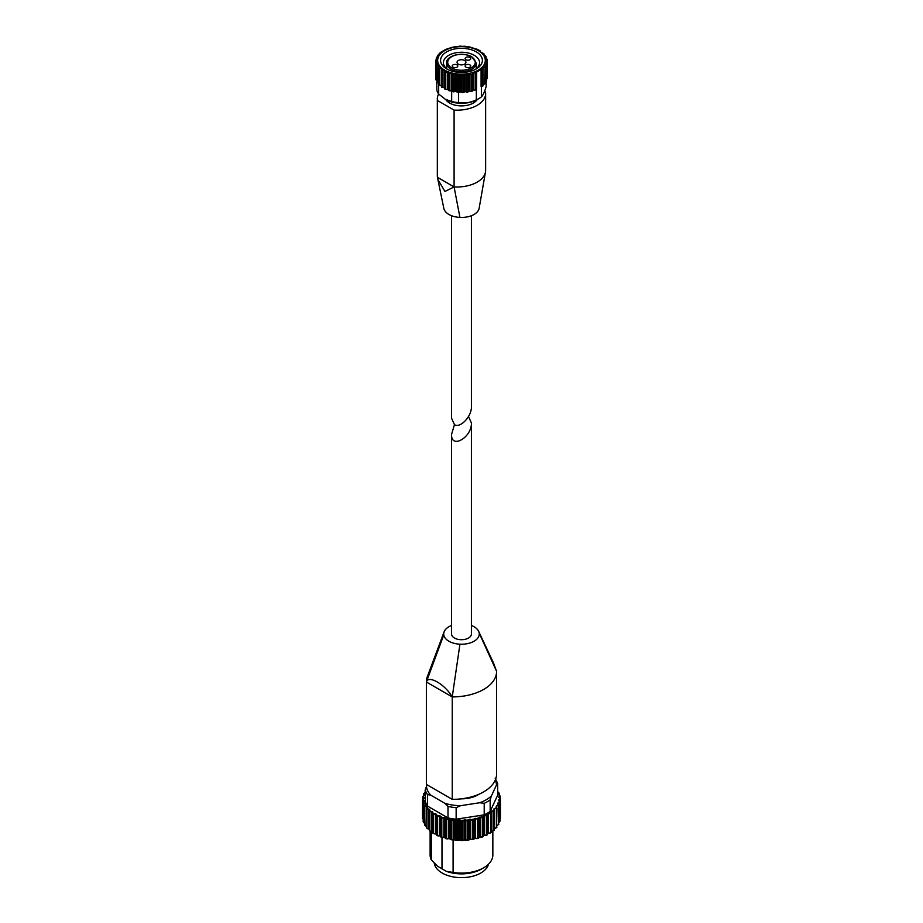 <?xml version="1.0" encoding="UTF-8"?>
<svg xmlns="http://www.w3.org/2000/svg" width="923" height="923" viewBox="0 0 923 923"><rect width="100%" height="100%" fill="white"/><g stroke="black" fill="none" stroke-linecap="round" stroke-linejoin="round"><path stroke-width="1.38" d="M471.411 215.705L471.411 406.743C471.803 416.331 460.196 428.584 454.462 424.649L451.555 418.211L451.555 215.705M477.191 99.546A22.21 12.83 180 0 1 452.708 102.257A22.21 12.83 180 0 1 445.774 99.546A16.729 9.657 0 0 0 449.651 103.064A16.729 9.657 0 0 0 477.203 99.546L479.037 98.484A24.829 14.33 180 0 0 481.379 96.915C482.971 95.404 484.552 91.977 486.144 86.67L486.144 81.466M479.037 98.484A24.829 14.33 180 0 1 476.337 99.834L476.337 89.831M481.379 96.915L481.379 86.439M482.96 69.237L482.96 85.654A1.05 0.6 0 0 1 482.129 86.347L481.091 86.462L481.091 69.34A24.829 14.33 180 0 1 476.706 71.867L476.51 89.589L476.706 71.867M476.337 99.834C470.407 102.649 464.488 103.561 458.569 102.58L458.569 92.369M455.57 91.354L456.585 91.723A24.829 14.33 180 0 1 455.004 91.515L455.57 74.128L454.07 75.005L451.312 73.263L448.416 73.563L447.955 72.179L444.609 71.971L443.975 70.275L441.367 69.986L442.313 70.644L442.313 87.408L443.975 87.512L443.975 70.275M443.975 87.512L444.609 88.735A1.05 0.6 0 0 0 445.74 89.277L447.955 89.416L448.416 90.339A1.05 0.6 0 0 0 449.697 90.754L452.201 90.973A24.829 14.33 180 0 1 451.67 90.846L451.67 101.507L445.174 99.199L438.679 94.008L438.679 83.335A24.829 14.33 180 0 1 438.448 83.024L438.783 83.128M458.569 102.58A24.829 14.33 180 0 1 451.67 101.507M438.679 94.008A24.829 14.33 180 0 1 436.821 90.027L436.821 80.359M440.848 52.219L441.875 51.757A24.829 14.33 180 0 1 446.259 49.231L449.882 48.042M443.778 208.102A17.768 10.257 0 0 0 443.836 208.402A17.768 10.257 0 0 0 459.931 217.424L454.093 186.931A28.832 16.649 0 0 0 476.718 182.396A28.832 16.649 0 0 0 477.941 181.681A28.832 16.649 0 0 0 485.51 171.943A28.832 16.649 0 0 0 485.636 170.363L485.636 93.535A28.832 16.649 0 0 0 485.51 91.977L484.529 91.412M438.644 93.973A28.832 16.649 0 0 0 437.329 98.946L437.329 175.762A28.832 16.649 0 0 0 437.456 177.331L437.894 179.558L444.967 191.453L454.093 186.931L454.093 110.114A28.832 16.649 0 0 0 485.636 93.535M437.329 98.946A28.832 16.649 0 0 0 437.456 100.503L454.093 110.114M454.093 186.931L437.456 177.331L437.456 100.503M437.052 81.951A1.05 0.6 0 0 0 437.514 82.758L438.448 83.024M436.106 79.286A1.05 0.6 0 0 0 436.302 80.128L436.937 80.405M435.679 60.48L435.679 77.013A1.05 0.6 0 0 0 435.898 77.37M486.652 78.928L486.952 78.778A1.05 0.6 0 0 0 487.286 78.328L487.286 61.795M485.198 81.812L486.167 81.455A1.05 0.6 0 0 0 486.502 80.636M482.971 84.374L484.54 84.016A1.05 0.6 0 0 0 485.129 83.232M456.585 91.723L457.22 92.208A1.05 0.6 0 0 0 458.685 92.323L460.023 91.746L461.927 92.415A1.05 0.6 0 0 0 463.392 92.381L465.18 91.608L466.611 92.115A1.05 0.6 0 0 0 468.042 91.919L468.93 91.1L471.122 91.331A1.05 0.6 0 0 0 472.461 90.985L473.072 90.085L475.299 90.073A1.05 0.6 0 0 0 476.51 89.589M452.201 90.973L452.674 91.515A1.05 0.6 0 0 0 454.07 91.781L455.004 91.515M476.268 51.85A20.906 12.068 180 0 1 476.268 68.925A20.906 12.068 180 0 1 446.697 68.925A20.906 12.068 180 0 1 446.697 51.85A20.906 12.068 180 0 1 476.268 51.85M478.322 49.819L480.641 51.157M477.214 49.288L471.042 47.465M466.738 46.669L470.361 47.073M464.269 46.254L462.931 46.369L464.269 46.254M462.273 46.346L462.931 46.369M459.562 46.208L458.431 46.45L459.562 46.208M454.797 46.669L458.431 46.45M454.912 46.658L454.024 47.015L454.912 46.658M450.447 47.604L454.024 47.015M440.017 53.73L440.017 52.923L440.317 53.499M440.006 52.899L437.848 55.334L438.437 55.957M438.437 54.561L437.848 56.349M438.229 56.141L436.475 57.941L437.34 58.599M436.81 57.111L436.475 59.314M437.248 58.68L435.956 60.641L437.075 61.31M436.025 59.787L435.956 62.822M437.098 61.287L436.106 62.51L437.629 64.079M436.106 62.51L436.302 80.128M437.779 63.86L437.052 65.175L437.514 65.983L439.002 65.96L439.002 67.067M437.052 65.175L437.514 82.758M439.279 66.306L438.829 67.702L439.544 68.44L441.517 68.567L441.367 85.562M438.829 67.702L439.544 68.44L439.544 85.216L441.148 85.481M441.517 68.567L441.367 69.986M456.216 91.446L456.216 74.209L455.57 74.128M456.216 74.209L457.22 75.444L460.023 74.521L463.392 75.605L464.523 74.44L468.042 75.155L468.93 73.875L471.122 74.555L472.461 74.209L473.072 72.859L476.51 72.825M481.091 69.34L482.96 68.879L482.66 67.471M482.129 86.347L482.129 69.583L482.96 68.879M482.983 84.362L482.983 67.137L484.54 67.241L485.129 66.468L484.54 65.106M484.54 84.016L485.129 66.468M484.748 65.521L486.502 63.86L485.625 62.579M486.167 81.455L486.502 63.86M485.717 62.695L487.009 61.16L485.89 59.983M486.952 78.778L487.009 61.16M485.867 59.96L486.859 59.28L485.336 57.399M486.859 60.964L486.663 58.449M485.175 57.272L485.913 56.615L483.952 54.919M485.913 57.791L485.452 55.818M483.687 54.699L484.137 54.099L481.818 52.634M484.137 54.999L483.421 53.361M441.367 70.16L441.367 86.762A1.05 0.6 0 0 0 442.313 87.408M438.829 68.233L438.829 84.466A1.05 0.6 0 0 0 439.544 85.216M445.174 99.199L445.774 99.546A22.21 12.83 180 0 1 445.486 99.372M459.931 217.424A17.768 10.257 0 0 0 479.175 208.183A17.768 10.257 0 0 0 479.21 207.883M447.77 69.502A18.079 10.441 180 0 1 443.409 62.706A18.079 10.441 180 0 1 454.566 53.061A18.079 10.441 180 0 1 474.272 55.322A18.079 10.441 180 0 1 479.556 62.706A18.079 10.441 180 0 1 475.195 69.502M464.627 60.503A4.442 2.561 180 0 1 465.93 62.314A4.442 2.561 180 0 1 464.627 64.125A4.442 2.561 180 0 1 459.781 64.679A4.442 2.561 180 0 1 457.047 62.314A4.442 2.561 180 0 1 459.781 59.937A4.442 2.561 180 0 1 464.627 60.503M465.965 67.194A2.815 1.627 0 0 0 469.022 67.541A2.815 1.627 0 0 0 470.765 66.041A2.815 1.627 0 0 0 469.934 64.898A2.815 1.627 0 0 0 466.876 64.541A2.815 1.627 0 0 0 465.146 66.041A2.815 1.627 0 0 0 465.965 67.194M469.934 57.434A2.815 1.627 180 0 1 470.765 58.576A2.815 1.627 180 0 1 467.949 60.203A2.815 1.627 180 0 1 465.146 58.576A2.815 1.627 180 0 1 466.876 57.076A2.815 1.627 180 0 1 469.934 57.434M457 64.898A2.815 1.627 180 0 1 457.82 66.041A2.815 1.627 180 0 1 455.016 67.667A2.815 1.627 180 0 1 452.201 66.041A2.815 1.627 180 0 1 453.943 64.541A2.815 1.627 180 0 1 457 64.898M468.503 416.538L471.411 422.965C471.895 437.421 451.07 449.443 451.555 434.433L454.462 424.649M471.411 422.965L471.411 633.974A9.934 5.734 180 0 1 461.488 639.708A9.934 5.734 180 0 1 451.555 633.974L451.555 434.433M471.411 625.471A17.768 10.257 180 0 1 478.645 631.32A17.768 10.257 180 0 1 479.187 633.086L496.597 671.321A44.166 25.498 180 0 1 496.597 671.425A44.166 25.498 180 0 1 483.664 689.458C474.895 694.338 464.419 696.83 452.247 696.934L452.247 799.353L426.368 784.423A44.166 25.498 180 0 1 426.368 784.308A44.166 25.498 180 0 1 426.368 784.204M496.597 671.54L496.597 773.751A44.166 25.498 180 0 1 496.597 773.855A44.166 25.498 180 0 1 452.247 799.353M479.187 633.086A17.768 10.257 180 0 1 459.931 644.196A17.768 10.257 180 0 1 443.778 634.874L426.368 681.993L426.368 784.423M426.368 681.993C428.341 674.713 445.059 684.37 452.247 696.934L426.368 681.993A44.166 25.498 180 0 1 426.368 681.889A44.166 25.498 180 0 1 427.337 676.571A44.166 25.498 180 0 1 427.707 675.659M496.597 671.321L493.436 662.795L478.645 631.32M483.664 867.793L481.391 869.108A28.151 16.256 0 0 1 446.444 871.358L453.089 872.443A31.359 18.102 0 0 0 483.664 867.793A31.359 18.102 0 0 0 492.847 854.998L492.847 830.942M453.17 839.699A31.359 18.102 0 0 0 455.431 840.011M458.189 840.253A31.359 18.102 0 0 0 460.831 840.345M463.484 840.311A31.359 18.102 0 0 0 466.069 840.161M468.896 839.838A31.359 18.102 0 0 0 471.007 839.503M474.249 838.788A31.359 18.102 0 0 0 475.53 838.43M453.089 872.443L453.089 839.722M427.037 784.804L425.284 789.846L425.284 801.372A36.585 21.125 0 0 0 427.464 806.067L427.464 794.553L430.718 795.141L444.759 803.252A35.016 20.214 0 0 0 460.589 805.698L456.147 807.66L456.147 819.186A36.585 21.125 0 0 1 448.001 817.928L448.001 806.402L444.759 803.252M456.147 819.186L484.206 814.847A36.585 21.125 0 0 0 490.159 811.409L497.682 795.211L497.659 783.465L495.166 778.181M497.682 783.685L496.493 784.965A35.016 20.214 0 0 0 495.247 780.108M484.206 814.847L484.206 803.322L479.764 802.733A35.016 20.214 0 0 0 491.348 796.041L490.159 799.883L490.159 811.409M487.552 833.942L487.552 813.878L487.552 833.942A1.05 0.6 180 0 1 488.498 833.4L490.586 832.638L489.432 833.342M485.544 835.442L486.709 834.842L484.61 835.419A1.05 0.6 180 0 0 483.537 835.88L483.537 815.828A1.05 0.6 180 0 1 484.61 815.367L484.61 835.419M481.183 837.219L482.325 836.7L480.26 837.115A1.05 0.6 180 0 0 479.095 837.484L478.333 837.98L478.333 819.197L479.095 817.432A1.05 0.6 180 0 1 480.26 817.051L480.26 837.115M476.441 838.615L477.549 838.188L475.553 838.442A1.05 0.6 180 0 0 474.318 838.719L473.28 839.134L473.28 820.351L474.318 818.655A1.05 0.6 180 0 1 475.553 818.378L475.553 838.442M471.411 839.618L472.461 839.284L470.58 839.376A1.05 0.6 180 0 0 469.276 839.549L467.996 839.872L467.996 821.089L469.276 819.486A1.05 0.6 180 0 1 470.58 819.312L470.58 839.376M466.196 840.207L467.153 839.953L465.423 839.907A1.05 0.6 180 0 0 464.096 839.965L462.596 840.184L462.596 821.401L464.096 819.912A1.05 0.6 180 0 1 465.423 819.843L465.423 839.907M460.877 840.368L460.185 840.011A1.05 0.6 180 0 0 458.858 839.965L457.162 840.045L457.162 821.274L458.858 819.912A1.05 0.6 180 0 1 460.185 819.947L460.185 840.011M455.57 840.115L454.981 839.688A1.05 0.6 180 0 0 453.666 839.549L451.82 839.492L451.82 820.709L453.666 819.486A1.05 0.6 180 0 1 454.981 819.636L454.981 839.688M450.378 839.422L449.893 838.961A1.05 0.6 180 0 0 448.636 838.707L446.663 838.499L446.663 819.716L448.636 818.655A1.05 0.6 180 0 1 449.893 818.909L449.893 838.961M445.405 838.326L445.036 837.83A1.05 0.6 180 0 0 443.848 837.484L441.794 837.103L441.794 818.332L443.848 817.42A1.05 0.6 180 0 1 445.036 817.766L445.036 837.83M440.756 836.838L440.502 836.319A1.05 0.6 180 0 0 439.406 835.88L437.317 835.338L437.317 816.555L439.406 815.817A1.05 0.6 180 0 1 440.502 816.255L440.502 836.319M436.498 834.992L436.371 834.461A1.05 0.6 180 0 0 435.402 833.93L433.302 833.227L433.302 814.444L435.402 813.878A1.05 0.6 180 0 1 436.371 814.398L436.371 834.461M431.895 831.681L429.83 830.804L429.83 812.032L430.972 811.525L431.895 811.629L431.895 831.681A1.05 0.6 180 0 1 432.714 832.154M428.964 829.177L426.98 828.139L426.98 809.356L428.087 808.94L428.964 809.125L428.964 829.177A1.05 0.6 180 0 1 429.345 829.315M426.599 826.431L424.811 825.266L424.811 806.483L426.668 806.402A1.05 0.6 180 0 1 427.199 807.106L426.599 808.917A38.939 22.487 0 0 0 426.98 809.356M424.522 823.362L423.345 822.243L423.345 803.46L425.053 803.529A1.05 0.6 180 0 1 425.399 804.268L424.522 806.01A38.939 22.487 0 0 0 424.811 806.483M500.001 821.101L498.847 822.566M498.812 824.239L496.955 825.693M495.513 828.323L496.597 827.435L494.636 828.519A1.05 0.6 180 0 0 494.37 828.6M492.778 830.954L493.909 830.158L491.855 831.081A1.05 0.6 180 0 0 491.151 831.415M434.468 833.896L433.302 833.227A38.939 22.487 0 0 1 432.714 832.858L432.714 814.074A38.939 22.487 0 0 0 433.302 814.444M438.471 835.926L437.317 835.338A38.939 22.487 0 0 1 436.648 835.027L436.648 816.244A38.939 22.487 0 0 0 437.317 816.555M442.936 837.599L441.794 837.103A38.939 22.487 0 0 1 441.056 836.849L441.056 818.066A38.939 22.487 0 0 0 441.794 818.332M447.759 838.903L446.663 838.499A38.939 22.487 0 0 1 445.878 838.303L445.878 819.52A38.939 22.487 0 0 0 446.663 819.716M452.847 839.803L451.82 839.492A38.939 22.487 0 0 1 450.989 839.353L450.989 820.582A38.939 22.487 0 0 0 451.82 820.709M458.096 840.288L457.162 840.045A38.939 22.487 0 0 1 456.308 839.988L456.308 821.216A38.939 22.487 0 0 0 457.162 821.274M463.427 840.345L462.596 840.184A38.939 22.487 0 0 1 461.731 840.184L461.731 821.412A38.939 22.487 0 0 0 462.596 821.401M468.711 839.976L467.996 839.872A38.939 22.487 0 0 1 467.153 839.953L467.153 821.17A38.939 22.487 0 0 0 467.996 821.089M473.857 839.192L473.28 839.134A38.939 22.487 0 0 1 472.461 839.284L472.461 820.501A38.939 22.487 0 0 0 473.28 820.351M478.76 837.992L478.333 837.98A38.939 22.487 0 0 1 477.549 838.188L477.549 819.405A38.939 22.487 0 0 0 478.333 819.197M483.317 836.411L483.052 836.423A38.939 22.487 0 0 1 482.325 836.7L482.325 817.916A38.939 22.487 0 0 0 483.052 817.651M487.459 834.484L487.356 834.507A38.939 22.487 0 0 1 486.709 834.842L486.709 816.059A38.939 22.487 0 0 0 487.356 815.736M491.105 832.234L491.059 811.64A1.05 0.6 180 0 1 491.855 811.029L491.855 831.081M494.163 829.719L493.99 809.136A1.05 0.6 180 0 1 494.636 808.456L494.636 828.519M496.586 826.985L496.955 808.202L496.286 806.414A1.05 0.6 180 0 1 496.759 805.698L496.759 807.313M498.328 824.077L498.847 805.26L497.901 803.541A1.05 0.6 180 0 1 498.201 802.791L498.201 803.887M499.355 821.066L500.012 820.974L500.012 802.202L498.812 800.564A1.05 0.6 180 0 1 498.928 799.791L498.928 800.656M499.631 817.997L500.428 817.847A38.939 22.487 0 0 1 500.404 818.343L500.404 799.572A38.939 22.487 0 0 0 500.428 799.076L498.997 797.541A1.05 0.6 180 0 1 498.928 796.768L498.928 797.495M422.653 799.514L422.653 797.218L423.969 797.53A1.05 0.6 180 0 1 423.945 798.291L422.572 799.86L422.572 818.632L423.334 818.77M422.572 818.678L422.619 800.356L424.153 800.553A1.05 0.6 180 0 1 424.315 801.314L423.184 802.975A38.939 22.487 0 0 0 423.345 803.46M423.184 802.975L423.184 821.758L423.807 821.828M424.522 806.01L425.007 824.816M425.838 826.212L424.811 825.266A38.939 22.487 0 0 1 424.522 824.793M426.599 808.917L426.922 827.689M428.087 829.004L426.98 828.139A38.939 22.487 0 0 1 426.599 827.689M428.964 809.125A1.05 0.6 180 0 1 429.656 809.783L429.518 830.377M430.972 831.577L429.83 830.804A38.939 22.487 0 0 1 429.345 830.4M491.151 832.269A38.939 22.487 0 0 1 490.586 832.638L490.586 813.867A38.939 22.487 0 0 0 491.151 813.486M494.37 829.742A38.939 22.487 0 0 1 493.909 830.158L493.909 811.386A38.939 22.487 0 0 0 494.37 810.959M496.955 826.985A38.939 22.487 0 0 1 496.597 827.435L496.597 808.652A38.939 22.487 0 0 0 496.955 808.202M498.847 824.043A38.939 22.487 0 0 1 498.593 824.516L498.593 805.744A38.939 22.487 0 0 0 498.847 805.26M500.012 820.974A38.939 22.487 0 0 1 499.874 821.47L499.874 802.687A38.939 22.487 0 0 0 500.012 802.202M500.404 818.378L500.428 799.076M500.185 798.464L500.185 796.434L499.493 796.341L500.185 796.434M499.205 794.888L499.205 793.353M424.972 792.476L425.422 791.08M423.449 795.73L424.038 794.057L423.449 794.115M431.895 811.629A1.05 0.6 180 0 1 432.737 812.217L432.714 814.074M436.371 814.398L436.648 816.244M440.502 816.255L441.056 818.066M445.036 817.766L445.878 819.52M449.893 818.909L450.989 820.582M454.981 819.636L456.308 821.216M460.185 819.947L461.731 821.412M465.423 819.843L467.153 821.17M470.58 819.312L472.461 820.501M475.553 818.378L477.549 819.405M480.26 817.051L482.325 817.916M484.61 815.367L486.709 816.059M487.552 813.878A1.05 0.6 180 0 1 488.498 813.336L490.586 813.867M491.855 811.029L493.909 811.386M494.636 808.456L496.597 808.652M496.759 805.698L498.593 805.744M498.201 802.791L499.874 802.687M498.928 799.791L500.404 799.572M500.081 795.938L498.455 794.53A1.05 0.6 180 0 1 498.201 793.78L498.201 794.357M497.682 791.772L499.17 793.169M425.284 792.361L423.645 793.63A38.939 22.487 0 0 0 423.553 793.849M424.615 792.615A38.155 22.025 0 0 0 424.038 794.057L424.511 794.518A1.05 0.6 180 0 1 424.303 795.28L422.734 796.722A38.939 22.487 0 0 0 422.676 797.08M422.653 797.218L423.38 797.103A38.155 22.025 0 0 1 423.599 795.638M448.001 817.928L427.464 806.067M499.181 794.876A38.155 22.025 0 0 1 499.493 796.341L498.928 796.768M497.993 791.876A38.155 22.025 0 0 1 498.651 793.307L498.201 793.78M434.26 863.097A27.309 15.772 0 0 0 442.175 873.031A27.309 15.772 0 0 0 470.049 876.85A27.309 15.772 0 0 0 488.498 864.193M446.444 871.358L437.675 866.293L431.272 859.844L431.272 831.611M430.118 831.265L430.118 854.998A31.359 18.102 0 0 0 431.272 859.844M461.281 798.833A23.133 13.349 0 0 0 478.922 794.265M460.589 805.698L479.764 802.733M491.348 796.041L496.493 784.965M441.99 868.866L441.99 837.473M443.778 634.874A17.768 10.257 180 0 1 444.101 631.863A17.768 10.257 180 0 1 451.555 625.471M478.333 50.661A23.836 13.764 180 0 1 467.649 73.678A23.836 13.764 180 0 1 438.46 56.834A23.836 13.764 180 0 1 478.333 50.661M475.299 90.073L475.299 73.298M473.661 89.9L473.661 72.675M473.072 90.085L473.072 72.859M472.461 90.985L472.461 74.209M471.122 91.331L471.122 74.555M469.553 90.985L469.553 73.759M468.93 91.1L468.93 73.875M468.042 91.919L468.042 75.155M466.611 92.115L466.611 75.34M465.18 91.608L465.18 74.382M464.523 91.665L464.523 74.44M463.392 92.381L463.392 75.605M461.927 92.415L461.927 75.64M460.681 91.769L460.681 74.544M460.023 91.746L460.023 74.521M458.685 92.323L458.685 75.559M457.22 92.208L457.22 75.444M454.07 91.781L454.07 75.005M452.674 91.515L452.674 74.74M451.912 90.65L451.912 73.425M451.312 90.489L451.312 73.263M449.697 90.754L449.697 73.978M448.416 90.339L448.416 73.563M447.955 89.416L447.955 72.179M447.401 89.196L447.401 71.971M445.74 89.277L445.74 72.513M444.609 88.735L444.609 71.971M444.448 87.777L444.448 70.552M476.303 68.683L476.303 63.168A14.814 8.561 180 0 1 461.488 71.717A14.814 8.561 180 0 1 446.663 63.168L446.663 68.683M471.226 56.684A13.776 7.949 180 0 1 465.054 69.986A13.776 7.949 180 0 1 448.186 60.249A13.776 7.949 180 0 1 471.226 56.684M459.931 644.196L452.247 696.934M425.284 789.846A36.585 21.125 0 0 0 427.464 794.553M448.001 806.402A36.585 21.125 0 0 0 456.147 807.66M426.472 786.004A35.016 20.214 0 0 0 430.718 795.141M484.206 803.322A36.585 21.125 0 0 0 490.159 799.883M432.725 812.771A38.155 22.025 0 0 0 434.468 813.844M436.498 814.94A38.155 22.025 0 0 0 438.471 815.863M440.756 816.786A38.155 22.025 0 0 0 442.936 817.536M445.405 818.274A38.155 22.025 0 0 0 447.759 818.839M450.378 819.37A38.155 22.025 0 0 0 452.847 819.751M455.57 820.051A38.155 22.025 0 0 0 458.096 820.235M460.877 820.316A38.155 22.025 0 0 0 463.427 820.293M466.196 820.155A38.155 22.025 0 0 0 468.711 819.924M471.411 819.555A38.155 22.025 0 0 0 473.857 819.128M476.441 818.551A38.155 22.025 0 0 0 478.76 817.928M481.183 817.155A38.155 22.025 0 0 0 483.317 816.359M485.544 815.39A38.155 22.025 0 0 0 487.459 814.421M489.432 813.29A38.155 22.025 0 0 0 491.105 812.182M492.778 810.902A38.155 22.025 0 0 0 494.163 809.667M495.513 808.26A38.155 22.025 0 0 0 496.586 806.921M497.578 805.433A38.155 22.025 0 0 0 498.328 804.025M498.951 802.456A38.155 22.025 0 0 0 499.355 801.002M499.585 799.41A38.155 22.025 0 0 0 499.631 797.934M423.334 798.707A38.155 22.025 0 0 0 423.472 800.172M423.807 801.764A38.155 22.025 0 0 0 424.292 803.218M425.007 804.764A38.155 22.025 0 0 0 425.838 806.148M426.922 807.625A38.155 22.025 0 0 0 428.087 808.94M429.518 810.313A38.155 22.025 0 0 0 430.972 811.525M426.668 806.402L426.668 808.34M425.053 803.529L425.053 804.706M424.153 800.553L424.153 801.464M423.969 797.53L423.969 798.28M424.511 794.518L424.511 795.13M488.498 813.336L488.498 833.4M483.537 815.828L483.537 835.88M479.095 817.432L479.095 837.484M474.318 818.655L474.318 838.719M469.276 819.486L469.276 839.549M464.096 819.912L464.096 839.965M458.858 819.912L458.858 839.965M453.666 819.486L453.666 839.549M448.636 818.655L448.636 838.707M443.848 817.42L443.848 837.484M439.406 815.817L439.406 835.88M435.402 813.878L435.402 833.93M437.894 179.558L443.836 208.402M465.884 46.369L464.05 46.231M461.235 46.15L459.377 46.196M484.171 55.022L484.171 54.065M486.029 57.872L486.029 56.545M487.067 61.241L487.067 59.153M486.652 80.947L486.652 64.391M485.198 83.451L485.198 66.837M482.971 85.758L482.971 69.075M441.367 86.808L441.367 70.079M438.783 84.628L438.783 67.99M436.937 82.216L436.937 65.637M435.898 79.643L435.898 63.099M436.314 59.464L436.314 57.837M437.779 56.384L437.779 55.276M485.486 171.955L479.164 208.183M476.303 63.168L471.745 56.638C458.673 50.43 444.921 57.837 446.663 63.168M496.597 671.425L496.597 773.855M426.368 681.889L426.368 784.308M433.625 833.677L432.714 833.111M436.602 835.28L437.698 835.788M440.952 837.115L442.209 837.553M445.694 838.569L447.09 838.915M450.747 839.642L452.235 839.872M456.008 840.299L457.554 840.403M461.373 840.518L462.942 840.507M466.75 840.311L468.296 840.172M472.034 839.676L473.511 839.411M477.122 838.615L478.495 838.246M481.921 837.149L483.144 836.688M486.329 835.292L487.39 834.773M490.275 833.1L491.14 832.523M493.667 830.585L494.336 829.996M496.436 827.804L496.909 827.216M426.645 827.931L427.164 828.519M429.38 830.654L430.095 831.242M425.399 790.307L425.018 790.884M427.372 676.571L444.113 631.863"/></g></svg>
